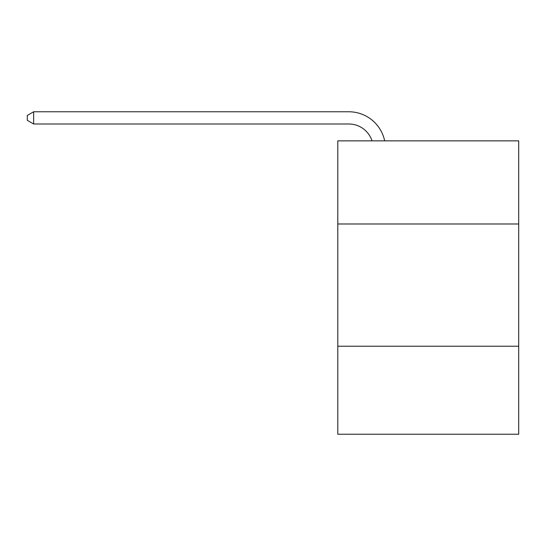 <?xml version="1.0" encoding="UTF-8"?>
<svg xmlns="http://www.w3.org/2000/svg" width="546" height="546" viewBox="0 0 546 546"><rect width="100%" height="100%" fill="white"/><g stroke="black" fill="none" stroke-linecap="round" stroke-linejoin="round"><path stroke-width="0.82" d="M518.7 223.983L518.7 140.861L337.79 140.861L337.79 223.983L518.7 223.983L518.7 434.234L337.79 434.234L337.79 223.983M518.7 346.219L337.79 346.219M348.785 123.99A24.447 24.447 -34 0 1 372.031 140.861A24.447 24.447 -37.7 0 0 348.785 123.99L33.654 123.99L27.3 120.325L27.3 115.431L33.654 111.766L348.785 111.766A36.671 36.671 146 0 1 384.671 140.861M33.654 111.766L348.785 111.766L33.654 111.766L348.785 111.766L33.654 111.766L348.785 111.766L33.654 111.766L348.785 111.766L33.654 111.766L348.785 111.766L33.654 111.766L348.785 111.766L33.654 111.766L33.654 123.99"/></g></svg>

